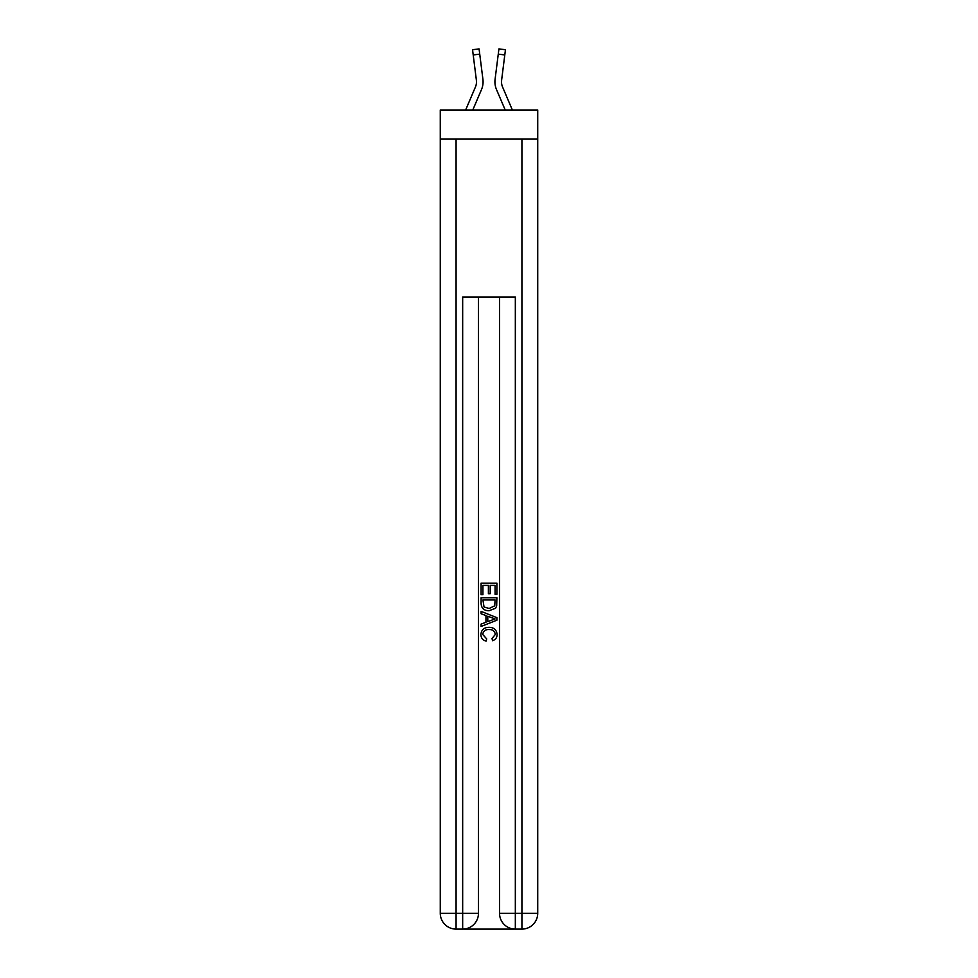 <?xml version="1.0" encoding="UTF-8"?>
<svg xmlns="http://www.w3.org/2000/svg" width="978" height="978" viewBox="0 0 978 978"><rect width="100%" height="100%" fill="white"/><g stroke="black" fill="none" stroke-linecap="round" stroke-linejoin="round"><path stroke-width="1.47" d="M537.729 138.974L537.729 110.001L440.271 110.001L440.271 138.974L537.729 138.974L537.729 913.293L521.922 913.293L521.922 138.974M481.494 89.56L472.79 110.001L481.494 89.56A19.756 19.756 -21.6 0 0 482.924 79.34L479.733 54.12L473.205 54.951L472.545 49.731L479.073 48.9L479.733 54.12M465.638 110.001L475.442 86.981A13.166 13.166 -27.7 0 0 476.494 81.846A13.166 13.166 -21.6 0 1 475.442 86.981A13.166 13.166 -21.6 0 0 476.494 81.846A13.166 13.166 -21.6 0 1 475.442 86.981A13.166 13.166 -21.6 0 0 476.494 81.846A13.166 13.166 -21.6 0 1 475.442 86.981A13.166 13.166 -21.6 0 0 476.494 81.846A13.166 13.166 -21.6 0 1 475.442 86.981A13.166 13.166 -21.6 0 0 476.494 81.846M483.046 82.788L483.071 81.981M482.814 78.558L482.924 79.34L482.814 78.558M512.362 110.001L502.558 86.981A13.166 13.166 27.7 0 1 501.506 81.846A13.166 13.166 21.6 0 0 502.558 86.981A13.166 13.166 21.6 0 1 501.506 81.846A13.166 13.166 21.6 0 0 502.558 86.981A13.166 13.166 21.6 0 1 501.506 81.846A13.166 13.166 21.6 0 0 502.558 86.981A13.166 13.166 21.6 0 1 501.506 81.846A13.166 13.166 21.6 0 0 502.558 86.981A13.166 13.166 21.6 0 1 501.506 81.846M496.506 89.56L505.21 110.001L496.506 89.56A19.756 19.756 21.6 0 1 495.076 79.34L498.927 48.9L505.455 49.731L504.795 54.951L498.267 54.12M502.558 86.981A13.166 13.166 21.6 0 1 501.616 80.172L504.795 54.951M463.853 929.1L514.147 929.1M456.078 138.974L456.078 913.293L462.667 913.293L462.667 929.1A15.807 15.807 0 0 0 478.462 913.293L478.462 296.994L478.462 913.293A15.807 15.807 0 0 1 462.667 929.1L456.078 929.1A15.807 15.807 0 0 1 440.271 913.293L440.271 138.974M515.333 929.1L515.333 913.293L499.538 913.293A15.807 15.807 0 0 0 515.333 929.1L521.922 929.1L521.922 913.293L515.333 913.293L515.333 296.994L462.667 296.994L462.667 913.293L478.462 913.293M499.538 913.293L499.538 296.994M521.922 929.1A15.807 15.807 0 0 0 537.729 913.293M481.103 594.71L481.103 583.169L496.897 583.169L496.897 594.306L495.076 594.306L495.076 585.394L490.21 585.394L490.21 593.707L488.389 593.707L488.389 585.394L482.924 585.394L482.924 594.71L481.103 594.71M481.103 603.414L481.103 597.754L496.897 597.754L496.677 605.944L495.54 608.243L489.086 610.724C484.037 610.737 481.372 608.304 481.103 603.414M482.924 599.979L484.037 606.971L489.122 608.487L494.746 605.798L495.076 599.979L482.924 599.979M481.103 613.756L481.103 611.397L496.897 617.668L496.897 620.186L481.103 626.458L481.103 624.086L485.956 622.289L485.956 615.553L481.103 613.756M492.154 617.851L487.79 616.226L487.79 621.617L495.076 618.927L492.154 617.851M482.716 634.453L486.677 638.879L486.152 641.103C482.814 640.235 481.054 638.084 480.895 634.661C481.323 629.808 484.061 627.363 489.122 627.338C493.976 627.436 496.641 629.869 497.105 634.612C497.02 637.742 495.491 639.771 492.509 640.7L492.032 638.475L495.284 634.502C494.807 631.091 492.765 629.441 489.122 629.563C485.43 629.367 483.291 630.993 482.716 634.453M475.442 86.981A13.166 13.166 -21.6 0 0 476.384 80.172L473.205 54.951M476.469 82.47L476.384 80.172L476.469 82.47M494.954 82.788L494.929 81.81M501.531 82.47L501.616 80.172M456.078 929.1L456.078 913.293L440.271 913.293M472.545 49.731L479.073 48.9M498.927 48.9L505.455 49.731"/></g></svg>

